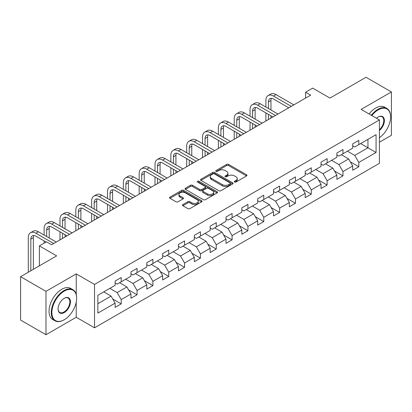 <?xml version="1.0" encoding="UTF-8"?>
<svg xmlns="http://www.w3.org/2000/svg" width="412" height="412" viewBox="0 0 412 412"><rect width="100%" height="100%" fill="white"/><g stroke="black" fill="none" stroke-linecap="round" stroke-linejoin="round"><path stroke-width="0.62" d="M234.562 182.042A0.989 0.572 0 0 0 235.952 182.042L246.546 175.929A1.411 0.814 0 0 0 246.958 175.352A1.411 0.814 0 0 0 246.546 174.776L228.603 164.419A1.411 0.814 0 0 0 226.61 164.419L216.022 170.532A0.989 0.572 0 0 0 215.733 170.934A0.989 0.572 0 0 0 216.022 171.34A0.989 0.572 0 0 0 217.418 171.34L218.787 170.547A4.511 2.606 0 0 1 225.168 170.547L226.662 171.413A4.511 2.606 0 0 1 227.98 173.251A4.511 2.606 0 0 1 226.662 175.095L225.292 175.883A0.989 0.572 0 0 0 225.004 176.29A0.989 0.572 0 0 0 225.292 176.691A0.989 0.572 0 0 0 226.688 176.691L228.057 175.898A4.511 2.606 0 0 1 234.433 175.898L235.932 176.763A4.511 2.606 0 0 1 237.25 178.602A4.511 2.606 0 0 1 235.932 180.446L234.562 181.234A0.989 0.572 0 0 0 234.268 181.641A0.989 0.572 0 0 0 234.562 182.042L234.562 181.234M182.861 204.584A1.411 0.814 0 0 0 182.449 205.155A1.411 0.814 0 0 0 182.861 205.732L187.893 208.637A1.411 0.814 0 0 0 189.886 208.637L201.648 201.849A1.411 0.814 0 0 0 202.06 201.272A1.411 0.814 0 0 0 201.648 200.701L183.706 190.339A1.411 0.814 0 0 0 181.713 190.339L169.955 197.132A1.411 0.814 0 0 0 169.543 197.708A1.411 0.814 0 0 0 169.955 198.28L176.032 201.792A1.411 0.814 0 0 0 178.025 201.792L183.057 198.888A1.411 0.814 0 0 0 183.474 198.311A1.411 0.814 0 0 0 183.057 197.734L180.044 195.994A3.77 2.178 0 0 1 178.942 194.454A3.77 2.178 0 0 1 181.27 192.445A3.77 2.178 0 0 1 185.374 192.914L197.188 199.732A3.77 2.178 0 0 1 198.29 201.272A3.77 2.178 0 0 1 195.963 203.286A3.77 2.178 0 0 1 191.853 202.812L189.886 201.674A1.411 0.814 0 0 0 187.893 201.674L182.861 204.584L182.861 205.732M379.421 142.222L391.4 135.306L391.4 91.928L366.016 77.271L329.971 98.082L312.713 88.117L305.606 92.221L310.679 95.151L51.567 244.749L46.489 241.818L39.382 245.918L39.382 265.848M76.241 294.472L76.241 273.882L45.984 291.351L20.6 276.694L56.645 255.883L39.382 245.918M76.241 273.882L94.518 284.434L379.421 119.944L379.421 163.327L94.518 327.813L94.518 284.434M391.4 91.928L361.144 109.396L379.421 119.944M218.885 190.746A1.411 0.814 0 0 0 220.878 190.746L232.641 183.953A1.411 0.814 0 0 0 233.053 183.381A1.411 0.814 0 0 0 232.641 182.804L214.703 172.448A1.411 0.814 0 0 0 212.71 172.448L200.948 179.235A1.411 0.814 0 0 0 200.536 179.812A1.411 0.814 0 0 0 200.948 180.389L218.885 190.746M197.904 182.253A0.989 0.572 0 0 1 198.903 182.392L198.903 181.223L217.145 191.75A1.411 0.814 0 0 1 217.557 192.327A1.411 0.814 0 0 1 217.145 192.904L205.382 199.691A1.411 0.814 0 0 1 203.389 199.691L185.452 189.335L185.452 188.181A1.411 0.814 0 0 0 185.04 188.758A1.411 0.814 0 0 0 185.452 189.335M185.452 188.181L190.483 185.276A1.411 0.814 0 0 1 192.476 185.276L199.753 189.479A1.411 0.814 0 0 0 201.746 189.479L205.083 187.553A1.411 0.814 0 0 0 205.495 186.976A1.411 0.814 0 0 0 205.083 186.399L197.508 182.027A0.989 0.572 0 0 1 197.219 181.625A0.989 0.572 0 0 1 197.832 181.1A0.989 0.572 0 0 1 198.903 181.223M45.984 291.351L45.984 334.729L20.6 320.072L20.6 276.694M112.744 298.999L121.221 303.896L121.221 299.617L130.965 293.988L130.965 298.267L137.057 294.75L137.057 290.47L146.806 284.841L146.806 289.121L152.898 285.604L152.898 281.329L162.647 275.7L162.647 279.98L168.74 276.462L168.74 272.183L178.484 266.554L178.484 270.833L184.576 267.316L184.576 263.036L194.325 257.407L194.325 261.687L200.417 258.17L200.417 253.895L210.161 248.266L210.161 252.546L216.254 249.028L216.254 244.749L226.003 239.12L226.003 243.399L232.095 239.882L232.095 235.602L241.839 229.973L241.839 234.253L247.931 230.735L247.931 226.461L257.68 220.832L257.68 225.112L263.773 221.594L263.773 217.315L273.522 211.686L273.522 215.965L279.614 212.448L279.614 208.168L289.358 202.539L289.358 206.819L295.45 203.301L295.45 199.027L305.199 193.398L305.199 197.678L311.292 194.16L311.292 189.881L321.036 184.252L321.036 188.531L327.128 185.014L327.128 180.734L336.877 175.105L336.877 179.385L342.969 175.867L342.969 171.593L352.713 165.964L352.713 170.244L358.806 166.726L358.806 162.446L376.068 152.481L376.068 134.657L367.947 139.349L367.947 147.79L376.068 152.481M121.221 303.896L115.128 307.414L115.128 303.134L97.865 313.099L97.865 295.275L115.128 285.31L115.128 281.036L121.221 277.518L121.221 281.798L130.965 276.169L130.965 271.889L137.057 268.372L137.057 272.651L146.806 267.022L146.806 262.743L152.898 259.225L152.898 263.505L162.647 257.876L162.647 253.601L168.74 250.084L168.74 254.364L178.484 248.735L178.484 244.455L184.576 240.938L184.576 245.217L194.325 239.588L194.325 235.309L200.417 231.791L200.417 236.071L210.161 230.442L210.161 226.167L216.254 222.65L216.254 226.93L226.003 221.301L226.003 217.021L232.095 213.504L232.095 217.783L241.839 212.154L241.839 207.875L247.931 204.357L247.931 208.637L257.68 203.008L257.68 198.733L263.773 195.216L263.773 199.496L273.522 193.867L273.522 189.587L279.614 186.07L279.614 190.349L289.358 184.72L289.358 180.441L295.45 176.923L295.45 181.203L305.199 175.574L305.199 171.299L311.292 167.782L311.292 172.062L321.036 166.433L321.036 162.153L327.128 158.635L327.128 162.915L336.877 157.286L336.877 153.007L342.969 149.489L342.969 153.769L352.713 148.14L352.713 143.865L358.806 140.348L358.806 144.627L376.068 134.657M119.593 282.735L126.906 286.953L117.157 292.582L109.85 288.359M115.128 282.967L117.157 284.141L121.221 281.798M117.157 292.582L121.221 299.617M126.906 286.953L130.965 293.988M135.435 273.589L142.743 277.812L132.999 283.435L125.686 279.218M130.965 273.826L132.999 274.995L137.057 272.651M132.999 283.435L137.057 290.47M142.743 277.812L146.806 284.841M151.271 264.442L158.584 268.665L148.835 274.294L141.527 270.071M146.806 264.679L148.835 265.853L152.898 263.505M148.835 274.294L152.898 281.329M158.584 268.665L162.647 275.7M167.112 255.301L174.425 259.519L164.676 265.148L157.363 260.925M162.647 255.533L164.676 256.707L168.74 254.364M164.676 265.148L168.74 272.183M174.425 259.519L178.484 266.554M182.954 246.155L190.262 250.378L180.513 256.001L173.205 251.784M178.484 246.391L180.513 247.56L184.576 245.217M180.513 256.001L184.576 263.036M190.262 250.378L194.325 257.407M198.79 237.008L206.103 241.231L196.354 246.86L189.046 242.637M194.325 237.245L196.354 238.419L200.417 236.071M196.354 246.86L200.417 253.895M206.103 241.231L210.161 248.266M214.631 227.867L221.939 232.085L212.195 237.714L204.882 233.491M210.161 228.099L212.195 229.273L216.254 226.93M212.195 237.714L216.254 244.749M221.939 232.085L226.003 239.12M230.468 218.72L237.781 222.944L228.032 228.567L220.724 224.349M226.003 218.957L228.032 220.126L232.095 217.783M228.032 228.567L232.095 235.602M237.781 222.944L241.839 229.973M246.309 209.574L253.617 213.797L243.873 219.426L236.56 215.203M241.839 209.811L243.873 210.98L247.931 208.637M243.873 219.426L247.931 226.461M253.617 213.797L257.68 220.832M262.145 200.433L269.458 204.651L259.709 210.28L252.402 206.057M257.68 200.665L259.709 201.839L263.773 199.496M259.709 210.28L263.773 217.315M269.458 204.651L273.522 211.686M277.987 191.286L285.3 195.509L275.551 201.133L268.238 196.915M273.522 191.523L275.551 192.692L279.614 190.349M275.551 201.133L279.614 208.168M285.3 195.509L289.358 202.539M293.828 182.14L301.136 186.363L291.392 191.992L284.079 187.769M289.358 182.377L291.392 183.546L295.45 181.203M291.392 191.992L295.45 199.027M301.136 186.363L305.199 193.398M309.664 172.999L316.977 177.217L307.228 182.846L299.921 178.623M305.199 173.231L307.228 174.405L311.292 172.062M307.228 182.846L311.292 189.881M316.977 177.217L321.036 184.252M325.506 163.852L332.814 168.075L323.07 173.699L315.757 169.481M321.036 164.089L323.07 165.258L327.128 162.915M323.07 173.699L327.128 180.734M332.814 168.075L336.877 175.105M341.342 154.706L348.655 158.929L338.906 164.558L331.598 160.335M336.877 154.943L338.906 156.112L342.969 153.769M338.906 164.558L342.969 171.593M348.655 158.929L352.713 165.964M360.634 143.572L367.947 147.79L354.747 155.412L347.434 151.189M352.713 145.797L354.747 146.971L358.806 144.627M354.747 155.412L358.806 162.446M45.984 334.729L76.241 317.261L94.518 327.813M305.606 92.221L305.606 98.082M97.865 303.721L111.065 296.099L103.757 291.876M111.065 296.099L115.128 303.134M350.329 161.828L358.806 166.726M334.493 170.975L342.969 175.867M318.651 180.121L327.128 185.014M302.81 189.263L311.292 194.16M286.973 198.409L295.45 203.301M271.132 207.555L279.614 212.448M255.296 216.697L263.773 221.594M239.454 225.843L247.931 230.735M223.618 234.989L232.095 239.882M207.777 244.131L216.254 249.028M191.935 253.277L200.417 258.17M176.099 262.423L184.576 267.316M160.258 271.565L168.74 276.462M144.421 280.711L152.898 285.604M128.58 289.857L137.057 294.75M76.241 317.261L76.241 302.135M234.953 182.181L235.932 181.615A4.511 2.606 0 0 0 237.25 179.776L237.25 178.602M227.98 173.251L227.98 174.425A4.511 2.606 0 0 1 226.662 176.264L225.683 176.83M246.525 175.939L228.603 165.593A1.411 0.814 0 0 0 226.61 165.593L216.418 171.48M232.62 183.963L214.703 173.617A1.411 0.814 0 0 0 212.71 173.617L200.968 180.399M230.148 183.783A0.989 0.572 0 0 0 230.437 183.381A0.989 0.572 0 0 0 230.148 182.974L214.405 173.885A0.989 0.572 0 0 0 213.009 173.885L211.562 174.719A4.511 2.606 0 0 0 210.244 176.563A4.511 2.606 0 0 0 211.562 178.401L222.326 184.617A4.511 2.606 0 0 0 228.706 184.617L230.148 183.783L230.148 184.952A0.989 0.572 0 0 0 230.437 184.55L230.437 183.381M210.244 176.563L210.244 177.732A4.511 2.606 0 0 0 211.562 179.575L211.562 178.401M230.148 184.952L228.706 185.786A4.511 2.606 0 0 1 222.326 185.786L211.562 179.575M185.472 189.345L190.483 186.451L190.483 185.276M205.495 186.976L205.495 188.15A1.411 0.814 0 0 1 205.083 188.722L201.746 190.653A1.411 0.814 0 0 1 199.753 190.653L192.476 186.451A1.411 0.814 0 0 0 190.483 186.451M198.903 182.392L217.124 192.914M207.303 193.836A3.77 2.178 0 0 0 211.413 194.31A3.77 2.178 0 0 0 213.74 192.296A3.77 2.178 0 0 0 212.633 190.756L208.472 188.356A1.411 0.814 0 0 0 206.479 188.356L203.142 190.282A1.411 0.814 0 0 0 202.73 190.859A1.411 0.814 0 0 0 203.142 191.436L207.303 193.836L207.303 195.01A3.77 2.178 0 0 0 211.413 195.479A3.77 2.178 0 0 0 213.74 193.47L213.74 192.296M202.73 190.859L202.73 192.033A1.411 0.814 0 0 0 203.142 192.605L203.142 191.436M207.303 195.01L203.142 192.605M198.29 201.272L198.29 202.447A3.77 2.178 0 0 1 195.963 204.455A3.77 2.178 0 0 1 191.853 203.986L189.886 202.848A1.411 0.814 0 0 0 187.893 202.848L182.877 205.743M178.942 194.454L178.942 195.628A3.77 2.178 0 0 0 180.044 197.168L180.044 195.994M183.041 198.898L180.044 197.168M201.628 201.859L183.706 191.513A1.411 0.814 0 0 0 181.713 191.513L169.971 198.29M265.884 107.038L265.884 100.471A10.769 6.216 60 0 1 268.114 95.543L270.653 94.075A10.769 6.216 60 0 1 276.04 94.611L293.828 104.88M268.114 95.543A10.769 6.216 60 0 1 273.501 96.078L291.289 106.347M288.75 107.81L273.501 99.009A7.179 4.146 -120 0 0 269.912 98.653A7.179 4.146 -120 0 0 268.423 101.939L268.423 108.505M271.41 98.319A7.179 4.146 -120 0 0 270.962 100.471L270.962 109.968M268.423 114.366L268.423 119.547M270.962 115.829L270.962 118.079M265.884 121.015L265.884 112.898M379.421 137.696A17.52 10.115 120 0 0 390.586 117.013A17.52 10.115 120 0 0 378.201 109.865A17.52 10.115 120 0 0 371.835 115.571M371.31 115.262A17.948 10.362 -60 0 1 377.897 109.335A17.948 10.362 -60 0 1 386.868 108.449A17.948 10.362 -60 0 1 390.586 116.663A17.948 10.362 -60 0 1 390.586 116.843M376.506 118.265A8.76 5.057 -60 0 1 378.201 117.013L378.201 117.013A8.76 5.057 -60 0 1 384.365 119.902A8.76 5.057 -60 0 1 379.421 130.475M369.075 113.975A17.948 10.362 -60 0 1 375.662 108.047A17.948 10.362 -60 0 1 384.638 107.156L386.868 108.449M379.421 129.682A8.328 4.81 120 0 0 383.582 122.467A8.328 4.81 120 0 0 382.058 116.776A8.328 4.81 120 0 0 378.046 117.106M63.953 319.897L64.262 319.722A17.52 10.115 120 0 0 76.647 298.267A17.52 10.115 120 0 0 64.262 291.114A17.52 10.115 120 0 0 51.871 312.569A17.52 10.115 120 0 0 64.262 319.722L63.953 319.897A17.948 10.362 -60 0 1 54.981 320.788A17.948 10.362 -60 0 1 52.231 306.404A17.948 10.362 -60 0 1 63.953 290.589A17.948 10.362 -60 0 1 72.929 289.698A17.948 10.362 -60 0 1 76.647 297.917A17.948 10.362 -60 0 1 76.647 298.092M64.262 312.569A8.76 5.057 -60 0 1 58.066 308.995A8.76 5.057 -60 0 1 64.262 298.267L64.262 298.267A8.76 5.057 -60 0 1 70.452 301.841A8.76 5.057 -60 0 1 64.262 312.569M58.066 308.815A8.328 4.81 120 0 0 59.791 312.456A8.328 4.81 120 0 0 63.953 312.044A8.328 4.81 120 0 0 69.396 304.705A8.328 4.81 120 0 0 68.119 298.031A8.328 4.81 120 0 0 64.107 298.36M54.981 320.788L52.746 319.496A17.948 10.362 -60 0 1 49.996 305.117A17.948 10.362 -60 0 1 61.723 289.296A17.948 10.362 -60 0 1 70.694 288.41L72.929 289.698M250.043 116.184L250.043 109.618A10.769 6.216 60 0 1 252.278 104.689L254.812 103.221A10.769 6.216 60 0 1 260.199 103.757L277.987 114.026M252.278 104.689A10.769 6.216 60 0 1 257.66 105.22L275.448 115.489M272.909 116.957L257.66 108.15A7.179 4.146 -120 0 0 254.07 107.795A7.179 4.146 -120 0 0 252.582 111.08L252.582 117.647M255.574 107.465A7.179 4.146 -120 0 0 255.121 109.618L255.121 119.114M252.582 123.512L252.582 128.693M255.121 124.975L255.121 127.226M250.043 130.156L250.043 122.045M234.207 125.325L234.207 118.764A10.769 6.216 60 0 1 236.437 113.83L238.975 112.368A10.769 6.216 60 0 1 244.357 112.898L262.145 123.173M236.437 113.83A10.769 6.216 60 0 1 241.823 114.366L259.612 124.635M257.073 126.103L241.823 117.296A7.179 4.146 -120 0 0 238.229 116.941A7.179 4.146 -120 0 0 236.745 120.227L236.745 126.793M239.733 116.611A7.179 4.146 -120 0 0 239.284 118.764L239.284 128.261M236.745 132.654L236.745 137.835M239.284 134.121L239.284 136.372M234.207 139.302L234.207 131.191M218.365 134.472L218.365 127.905A10.769 6.216 60 0 1 220.595 122.977L223.134 121.509A10.769 6.216 60 0 1 228.521 122.045L246.309 132.314M220.595 122.977A10.769 6.216 60 0 1 225.982 123.512L243.77 133.782M241.231 135.244L225.982 126.443A7.179 4.146 -120 0 0 222.392 126.087A7.179 4.146 -120 0 0 220.904 129.373L220.904 135.939M223.891 125.753A7.179 4.146 -120 0 0 223.443 127.905L223.443 137.402M220.904 141.8L220.904 146.981M223.443 143.263L223.443 145.513M218.365 148.449L218.365 140.332M202.529 143.618L202.529 137.052A10.769 6.216 60 0 1 204.759 132.123L207.298 130.655A10.769 6.216 60 0 1 212.68 131.191L230.468 141.46M204.759 132.123A10.769 6.216 60 0 1 210.141 132.654L227.929 142.923M225.395 144.391L210.141 135.584A7.179 4.146 -120 0 0 206.551 135.229A7.179 4.146 -120 0 0 205.068 138.514L205.068 145.081M208.055 134.899A7.179 4.146 -120 0 0 207.607 137.052L207.607 146.548M205.068 150.947L205.068 156.127M207.607 152.409L207.607 154.66M202.529 157.59L202.529 149.479M186.688 152.759L186.688 146.198A10.769 6.216 60 0 1 188.917 141.264L191.456 139.802A10.769 6.216 60 0 1 196.843 140.332L214.631 150.607M188.917 141.264A10.769 6.216 60 0 1 194.304 141.8L212.092 152.069M209.553 153.537L194.304 144.73A7.179 4.146 -120 0 0 190.715 144.375A7.179 4.146 -120 0 0 189.226 147.661L189.226 154.227M192.213 144.046A7.179 4.146 -120 0 0 191.765 146.198L191.765 155.695M189.226 160.088L189.226 165.269M191.765 161.555L191.765 163.806M186.688 166.736L186.688 158.625M170.851 161.906L170.851 155.339A10.769 6.216 60 0 1 173.081 150.411L175.62 148.943A10.769 6.216 60 0 1 181.002 149.479L198.79 159.748M173.081 150.411A10.769 6.216 60 0 1 178.463 150.947L196.251 161.216M193.712 162.678L178.463 153.877A7.179 4.146 -120 0 0 174.873 153.522A7.179 4.146 -120 0 0 173.385 156.807L173.385 163.373M176.377 153.187A7.179 4.146 -120 0 0 175.924 155.339L175.924 164.836M173.385 169.234L173.385 174.415M175.924 170.697L175.924 172.947M170.851 175.883L170.851 167.766M155.01 171.052L155.01 164.486A10.769 6.216 60 0 1 157.24 159.557L159.779 158.09A10.769 6.216 60 0 1 165.166 158.625L182.954 168.894M157.24 159.557A10.769 6.216 60 0 1 162.627 160.088L180.415 170.357M177.876 171.825L162.627 163.018A7.179 4.146 -120 0 0 159.037 162.663A7.179 4.146 -120 0 0 157.549 165.948L157.549 172.515M160.536 162.333A7.179 4.146 -120 0 0 160.088 164.486L160.088 173.982M157.549 178.381L157.549 183.561M160.088 179.843L160.088 182.094M155.01 185.024L155.01 176.913M139.168 180.193L139.168 173.632A10.769 6.216 60 0 1 141.404 168.699L143.937 167.236A10.769 6.216 60 0 1 149.324 167.766L167.112 178.041M141.404 168.699A10.769 6.216 60 0 1 146.785 169.234L164.573 179.503M162.034 180.971L146.785 172.165A7.179 4.146 -120 0 0 143.196 171.809A7.179 4.146 -120 0 0 141.707 175.095L141.707 181.661M144.7 171.48A7.179 4.146 -120 0 0 144.246 173.632L144.246 183.129M141.707 187.522L141.707 192.703M144.246 188.99L144.246 191.24M139.168 194.17L139.168 186.059M123.332 189.34L123.332 182.773A10.769 6.216 60 0 1 125.562 177.845L128.101 176.377A10.769 6.216 60 0 1 133.483 176.913L151.271 187.182M125.562 177.845A10.769 6.216 60 0 1 130.949 178.381L148.737 188.65M146.198 190.112L130.949 181.311A7.179 4.146 -120 0 0 127.354 180.956A7.179 4.146 -120 0 0 125.871 184.241L125.871 190.808M128.858 180.621A7.179 4.146 -120 0 0 128.41 182.773L128.41 192.27M125.871 196.668L125.871 201.849M128.41 198.131L128.41 200.381M123.332 203.317L123.332 195.2M107.491 198.486L107.491 191.92A10.769 6.216 60 0 1 109.721 186.991L112.26 185.524A10.769 6.216 60 0 1 117.647 186.059L135.435 196.328M109.721 186.991A10.769 6.216 60 0 1 115.108 187.522L132.896 197.791M130.357 199.259L115.108 190.452A7.179 4.146 -120 0 0 111.518 190.097A7.179 4.146 -120 0 0 110.03 193.382L110.03 199.949M113.017 189.767A7.179 4.146 -120 0 0 112.569 191.92L112.569 201.417M110.03 205.815L110.03 210.995M112.569 207.277L112.569 209.528M107.491 212.458L107.491 204.347M91.655 207.627L91.655 201.066A10.769 6.216 60 0 1 93.885 196.133L96.423 194.67A10.769 6.216 60 0 1 101.805 195.2L119.593 205.475M93.885 196.133A10.769 6.216 60 0 1 99.266 196.668L117.054 206.937M114.521 208.405L99.266 199.599A7.179 4.146 -120 0 0 95.677 199.243A7.179 4.146 -120 0 0 94.194 202.529L94.194 209.095M97.18 198.914A7.179 4.146 -120 0 0 96.727 201.066L96.727 210.563M94.194 214.956L94.194 220.137M96.727 216.424L96.727 218.674M91.655 221.605L91.655 213.493M75.813 216.774L75.813 210.208A10.769 6.216 60 0 1 78.043 205.279L80.582 203.811A10.769 6.216 60 0 1 85.969 204.347L103.757 214.616M78.043 205.279A10.769 6.216 60 0 1 83.43 205.815L101.218 216.084M98.679 217.546L83.43 208.745A7.179 4.146 -120 0 0 79.84 208.39A7.179 4.146 -120 0 0 78.352 211.675L78.352 218.242M81.339 208.055A7.179 4.146 -120 0 0 80.891 210.208L80.891 219.704M78.352 224.102L78.352 229.283M80.891 225.565L80.891 227.815M75.813 230.751L75.813 222.635M59.977 225.92L59.977 219.354A10.769 6.216 60 0 1 62.207 214.425L64.746 212.958A10.769 6.216 60 0 1 70.128 213.493L87.916 223.762M62.207 214.425A10.769 6.216 60 0 1 67.589 214.956L85.377 225.225M82.838 226.693L67.589 217.886A7.179 4.146 -120 0 0 63.999 217.531A7.179 4.146 -120 0 0 62.511 220.817L62.511 227.383M65.503 217.201A7.179 4.146 -120 0 0 65.05 219.354L65.05 228.851M62.511 233.249L62.511 238.43M65.05 234.711L65.05 236.962M59.977 239.892L59.977 231.781M44.136 235.061L44.136 228.5A10.769 6.216 60 0 1 46.365 223.567L48.904 222.104A10.769 6.216 60 0 1 54.291 222.635L72.079 232.909M46.365 223.567A10.769 6.216 60 0 1 51.752 224.102L69.54 234.371M67.001 235.839L51.752 227.033A7.179 4.146 -120 0 0 48.163 226.677A7.179 4.146 -120 0 0 46.674 229.963L46.674 236.529M49.661 226.348A7.179 4.146 -120 0 0 49.213 228.5L49.213 237.997M44.136 243.178L44.136 240.927M28.294 272.25L28.294 237.642A10.769 6.216 60 0 1 30.529 232.713L33.063 231.245A10.769 6.216 60 0 1 38.45 231.781L56.238 242.05M30.529 232.713A10.769 6.216 60 0 1 35.911 233.249L53.699 243.518M46.082 242.05L35.911 236.179A7.179 4.146 -120 0 0 32.321 235.824A7.179 4.146 -120 0 0 30.833 239.109L30.833 270.787M33.82 235.489A7.179 4.146 -120 0 0 33.372 237.642L33.372 269.319M235.932 181.615L235.932 180.446M225.292 176.691L225.292 175.883M226.662 176.264L226.662 175.095M216.022 171.34L216.022 170.532M226.61 165.593L226.61 164.419M228.603 165.593L228.603 164.419M246.546 175.929L246.546 174.776M200.948 180.389L200.948 179.235M212.71 173.617L212.71 172.448M214.703 173.617L214.703 172.448M232.641 183.953L232.641 182.804M222.326 185.786L222.326 184.617M228.706 185.786L228.706 184.617M192.476 186.451L192.476 185.276M199.753 190.653L199.753 189.479M201.746 190.653L201.746 189.479M205.083 188.722L205.083 187.553M217.145 192.904L217.145 191.75M187.893 202.848L187.893 201.674M189.886 202.848L189.886 201.674M191.853 203.986L191.853 202.812M183.057 198.888L183.057 197.734M169.955 198.28L169.955 197.132M181.713 191.513L181.713 190.339M183.706 191.513L183.706 190.339M201.648 201.849L201.648 200.701M276.04 94.611L273.501 96.078M270.962 100.471L268.423 101.939M260.199 103.757L257.66 105.22M255.121 109.618L252.582 111.08M244.357 112.898L241.823 114.366M239.284 118.764L236.745 120.227M228.521 122.045L225.982 123.512M223.443 127.905L220.904 129.373M212.68 131.191L210.141 132.654M207.607 137.052L205.068 138.514M196.843 140.332L194.304 141.8M191.765 146.198L189.226 147.661M181.002 149.479L178.463 150.947M175.924 155.339L173.385 156.807M165.166 158.625L162.627 160.088M160.088 164.486L157.549 165.948M149.324 167.766L146.785 169.234M144.246 173.632L141.707 175.095M133.483 176.913L130.949 178.381M128.41 182.773L125.871 184.241M117.647 186.059L115.108 187.522M112.569 191.92L110.03 193.382M101.805 195.2L99.266 196.668M96.727 201.066L94.194 202.529M85.969 204.347L83.43 205.815M80.891 210.208L78.352 211.675M70.128 213.493L67.589 214.956M65.05 219.354L62.511 220.817M54.291 222.635L51.752 224.102M49.213 228.5L46.674 229.963M38.45 231.781L35.911 233.249M33.372 237.642L30.833 239.109M390.586 117.013L390.586 116.663M76.647 298.267L76.647 297.917"/></g></svg>
